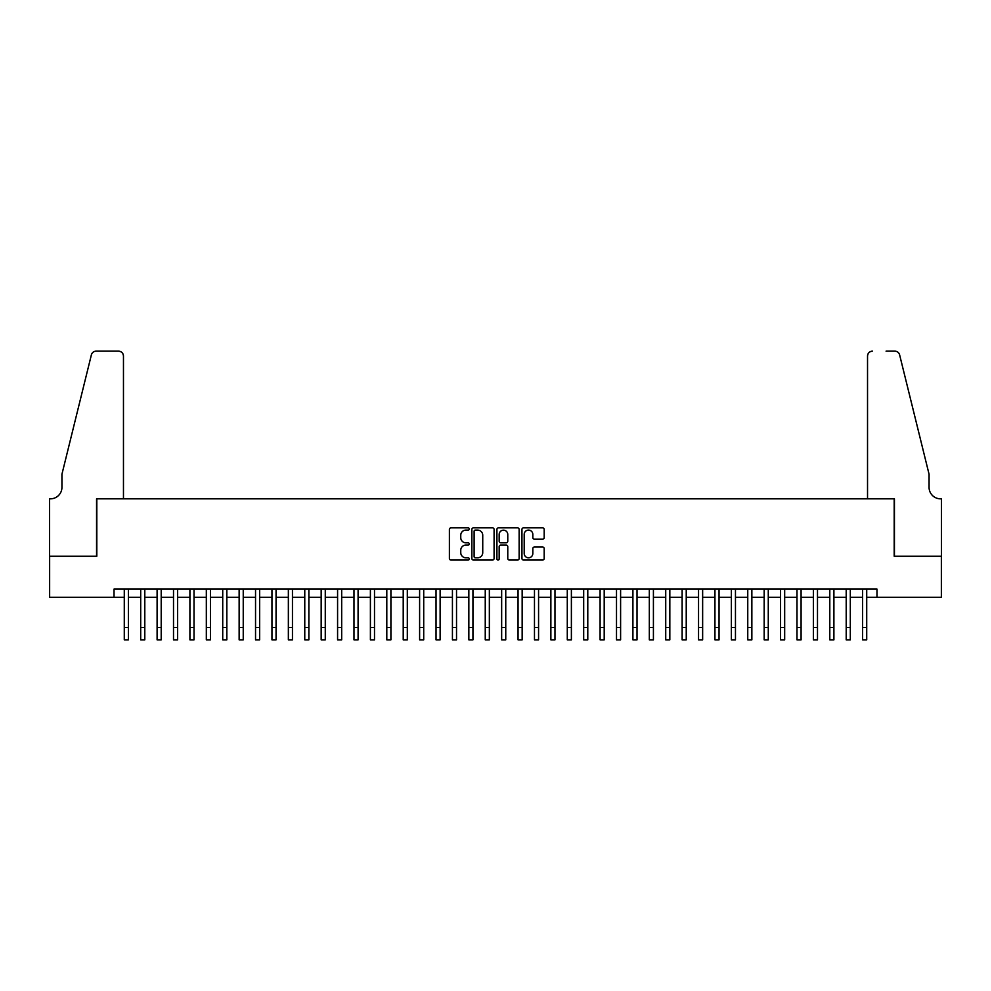 <?xml version="1.0" encoding="UTF-8"?>
<svg xmlns="http://www.w3.org/2000/svg" width="991" height="991" viewBox="0 0 991 991"><rect width="100%" height="100%" fill="white"/><g stroke="black" fill="none" stroke-linecap="round" stroke-linejoin="round"><path stroke-width="1.49" d="M469.251 528.971A1.127 1.127 0 0 0 468.124 527.844L451.016 527.844A1.61 1.61 0 0 0 449.394 529.454L449.394 558.441A1.61 1.61 0 0 0 451.016 560.051L468.124 560.051A1.127 1.127 0 0 0 469.251 558.924A1.127 1.127 0 0 0 468.124 557.797L465.906 557.797A5.153 5.153 0 0 1 460.753 552.644L460.753 550.228A5.153 5.153 0 0 1 465.906 545.075L468.124 545.075A1.127 1.127 0 0 0 469.251 543.948A1.127 1.127 0 0 0 468.124 542.82L465.906 542.82A5.153 5.153 0 0 1 460.753 537.667L460.753 535.251A5.153 5.153 0 0 1 465.906 530.098L468.124 530.098A1.127 1.127 0 0 0 469.251 528.971M542.572 539.191A1.61 1.61 0 0 0 544.183 537.58L544.183 529.454A1.61 1.61 0 0 0 542.572 527.844L523.558 527.844A1.61 1.61 0 0 0 521.947 529.454L521.947 558.441A1.61 1.61 0 0 0 523.558 560.051L542.572 560.051A1.61 1.61 0 0 0 544.183 558.441L544.183 548.618A1.61 1.61 0 0 0 542.572 547.007L534.434 547.007A1.61 1.61 0 0 0 532.824 548.618L532.824 553.486A4.311 4.311 0 0 1 528.513 557.797A4.311 4.311 0 0 1 524.202 553.486L524.202 534.397A4.311 4.311 0 0 1 528.513 530.098A4.311 4.311 0 0 1 532.824 534.397L532.824 537.58A1.61 1.61 0 0 0 534.434 539.191L542.572 539.191M114.027 597.263L49.637 597.263L49.637 556.248L96.808 556.248L96.808 498.82L894.192 498.82L894.192 556.248L941.363 556.248L941.363 597.263L876.973 597.263L876.973 589.063L114.027 589.063L114.027 597.263L124.284 597.263M494.088 529.454A1.61 1.61 0 0 0 492.477 527.844L473.475 527.844A1.61 1.61 0 0 0 471.865 529.454L471.865 558.441A1.61 1.61 0 0 0 473.475 560.051L492.477 560.051A1.61 1.61 0 0 0 494.088 558.441L494.088 529.454M498.523 527.844L517.525 527.844A1.61 1.61 0 0 1 519.135 529.454L519.135 558.441A1.61 1.61 0 0 1 517.525 560.051L509.386 560.051A1.61 1.61 0 0 1 507.776 558.441L507.776 546.685A1.61 1.61 0 0 0 506.166 545.075L500.777 545.075A1.61 1.61 0 0 0 499.167 546.685L499.167 558.924A1.127 1.127 0 0 1 498.039 560.051A1.127 1.127 0 0 1 496.912 558.924L496.912 529.454A1.61 1.61 0 0 1 498.523 527.844M128.384 597.263L140.697 597.263M144.797 597.263L157.098 597.263M161.199 597.263L173.512 597.263M177.612 597.263L189.913 597.263M194.013 597.263L206.326 597.263M210.426 597.263L222.727 597.263M226.828 597.263L239.141 597.263M243.241 597.263L255.542 597.263M259.642 597.263L271.955 597.263M276.055 597.263L288.356 597.263M292.456 597.263L304.77 597.263M308.87 597.263L321.171 597.263M325.271 597.263L337.584 597.263M341.684 597.263L353.985 597.263M358.085 597.263L370.399 597.263M374.499 597.263L386.8 597.263M390.9 597.263L403.213 597.263M407.313 597.263L419.614 597.263M423.714 597.263L436.028 597.263M440.128 597.263L452.429 597.263M456.529 597.263L468.842 597.263M472.942 597.263L485.243 597.263M489.343 597.263L501.657 597.263M505.757 597.263L518.058 597.263M522.158 597.263L534.471 597.263M538.571 597.263L550.872 597.263M554.972 597.263L567.286 597.263M571.386 597.263L583.687 597.263M587.787 597.263L600.1 597.263M604.2 597.263L616.501 597.263M620.601 597.263L632.915 597.263M637.015 597.263L649.316 597.263M653.416 597.263L665.729 597.263M669.829 597.263L682.13 597.263M686.23 597.263L698.544 597.263M702.644 597.263L714.945 597.263M719.045 597.263L731.358 597.263M735.458 597.263L747.759 597.263M751.859 597.263L764.172 597.263M768.273 597.263L780.574 597.263M784.674 597.263L796.987 597.263M801.087 597.263L813.388 597.263M817.488 597.263L829.801 597.263M833.902 597.263L846.203 597.263M850.303 597.263L862.616 597.263M866.716 597.263L876.973 597.263M475.246 530.098A1.127 1.127 0 0 0 474.119 531.226L474.119 556.669A1.127 1.127 0 0 0 475.246 557.797L477.588 557.797A5.153 5.153 0 0 0 482.741 552.644L482.741 535.251A5.153 5.153 0 0 0 477.588 530.098L475.246 530.098M507.776 534.483A4.311 4.311 0 0 0 503.478 530.173A4.311 4.311 0 0 0 499.167 534.483L499.167 541.21A1.61 1.61 0 0 0 500.777 542.82L506.166 542.82A1.61 1.61 0 0 0 507.776 541.21L507.776 534.483M124.284 627.538L128.384 627.538L128.384 639.839L124.284 639.839L124.284 589.063M128.384 627.538L128.384 589.063M123.466 498.82L123.466 356.079A4.918 4.918 0 0 0 118.548 351.161L96.152 351.161A4.918 4.918 0 0 0 91.37 354.902L61.938 474.206L61.938 487.337A11.483 11.483 0 0 1 50.454 498.82L49.55 498.82L49.55 556.248L96.561 556.248L96.561 498.82L123.466 498.82L123.466 356.079C123.157 353.106 121.509 351.471 118.548 351.161L104.922 351.161M91.37 354.902C92.621 352.201 92.621 352.201 91.37 354.902C92.621 352.201 92.621 352.201 91.37 354.902M61.938 487.337A11.483 11.483 0 0 1 50.454 498.82M867.534 498.82L867.534 356.079L867.534 498.82L894.439 498.82L894.439 556.248L941.45 556.248L941.45 498.82L940.546 498.82A11.483 11.483 0 0 1 929.062 487.337A11.483 11.483 0 0 0 940.546 498.82M920.044 437.626L899.63 354.902L929.062 474.206L929.062 487.337M886.078 351.161L894.848 351.161A4.918 4.918 0 0 1 899.63 354.902C898.379 352.201 898.379 352.201 899.63 354.902C898.379 352.201 898.379 352.201 899.63 354.902M872.452 351.161A4.918 4.918 0 0 0 867.534 356.079C867.843 353.106 869.491 351.471 872.452 351.161M140.697 627.538L144.797 627.538L144.797 639.839L140.697 639.839L140.697 589.063M144.797 627.538L144.797 589.063M157.098 627.538L161.199 627.538L161.199 639.839L157.098 639.839L157.098 589.063M161.199 627.538L161.199 589.063M173.512 627.538L177.612 627.538L177.612 639.839L173.512 639.839L173.512 589.063M177.612 627.538L177.612 589.063M189.913 627.538L194.013 627.538L194.013 639.839L189.913 639.839L189.913 589.063M194.013 627.538L194.013 589.063M206.326 627.538L210.426 627.538L210.426 639.839L206.326 639.839L206.326 589.063M210.426 627.538L210.426 589.063M222.727 627.538L226.828 627.538L226.828 639.839L222.727 639.839L222.727 589.063M226.828 627.538L226.828 589.063M239.141 627.538L243.241 627.538L243.241 639.839L239.141 639.839L239.141 589.063M243.241 627.538L243.241 589.063M255.542 627.538L259.642 627.538L259.642 639.839L255.542 639.839L255.542 589.063M259.642 627.538L259.642 589.063M271.955 627.538L276.055 627.538L276.055 639.839L271.955 639.839L271.955 589.063M276.055 627.538L276.055 589.063M288.356 627.538L292.456 627.538L292.456 639.839L288.356 639.839L288.356 589.063M292.456 627.538L292.456 589.063M304.77 627.538L308.87 627.538L308.87 639.839L304.77 639.839L304.77 589.063M308.87 627.538L308.87 589.063M321.171 627.538L325.271 627.538L325.271 639.839L321.171 639.839L321.171 589.063M325.271 627.538L325.271 589.063M337.584 627.538L341.684 627.538L341.684 639.839L337.584 639.839L337.584 589.063M341.684 627.538L341.684 589.063M353.985 627.538L358.085 627.538L358.085 639.839L353.985 639.839L353.985 589.063M358.085 627.538L358.085 589.063M370.399 627.538L374.499 627.538L374.499 639.839L370.399 639.839L370.399 589.063M374.499 627.538L374.499 589.063M386.8 627.538L390.9 627.538L390.9 639.839L386.8 639.839L386.8 589.063M390.9 627.538L390.9 589.063M403.213 627.538L407.313 627.538L407.313 639.839L403.213 639.839L403.213 589.063M407.313 627.538L407.313 589.063M419.614 627.538L423.714 627.538L423.714 639.839L419.614 639.839L419.614 589.063M423.714 627.538L423.714 589.063M436.028 627.538L440.128 627.538L440.128 639.839L436.028 639.839L436.028 589.063M440.128 627.538L440.128 589.063M452.429 627.538L456.529 627.538L456.529 639.839L452.429 639.839L452.429 589.063M456.529 627.538L456.529 589.063M468.842 627.538L472.942 627.538L472.942 639.839L468.842 639.839L468.842 589.063M472.942 627.538L472.942 589.063M485.243 627.538L489.343 627.538L489.343 639.839L485.243 639.839L485.243 589.063M489.343 627.538L489.343 589.063M501.657 627.538L505.757 627.538L505.757 639.839L501.657 639.839L501.657 589.063M505.757 627.538L505.757 589.063M518.058 627.538L522.158 627.538L522.158 639.839L518.058 639.839L518.058 589.063M522.158 627.538L522.158 589.063M534.471 627.538L538.571 627.538L538.571 639.839L534.471 639.839L534.471 589.063M538.571 627.538L538.571 589.063M550.872 627.538L554.972 627.538L554.972 639.839L550.872 639.839L550.872 589.063M554.972 627.538L554.972 589.063M567.286 627.538L571.386 627.538L571.386 639.839L567.286 639.839L567.286 589.063M571.386 627.538L571.386 589.063M583.687 627.538L587.787 627.538L587.787 639.839L583.687 639.839L583.687 589.063M587.787 627.538L587.787 589.063M600.1 627.538L604.2 627.538L604.2 639.839L600.1 639.839L600.1 589.063M604.2 627.538L604.2 589.063M616.501 627.538L620.601 627.538L620.601 639.839L616.501 639.839L616.501 589.063M620.601 627.538L620.601 589.063M632.915 627.538L637.015 627.538L637.015 639.839L632.915 639.839L632.915 589.063M637.015 627.538L637.015 589.063M649.316 627.538L653.416 627.538L653.416 639.839L649.316 639.839L649.316 589.063M653.416 627.538L653.416 589.063M665.729 627.538L669.829 627.538L669.829 639.839L665.729 639.839L665.729 589.063M669.829 627.538L669.829 589.063M682.13 627.538L686.23 627.538L686.23 639.839L682.13 639.839L682.13 589.063M686.23 627.538L686.23 589.063M698.544 627.538L702.644 627.538L702.644 639.839L698.544 639.839L698.544 589.063M702.644 627.538L702.644 589.063M714.945 627.538L719.045 627.538L719.045 639.839L714.945 639.839L714.945 589.063M719.045 627.538L719.045 589.063M731.358 627.538L735.458 627.538L735.458 639.839L731.358 639.839L731.358 589.063M735.458 627.538L735.458 589.063M747.759 627.538L751.859 627.538L751.859 639.839L747.759 639.839L747.759 589.063M751.859 627.538L751.859 589.063M764.172 627.538L768.273 627.538L768.273 639.839L764.172 639.839L764.172 589.063M768.273 627.538L768.273 589.063M780.574 627.538L784.674 627.538L784.674 639.839L780.574 639.839L780.574 589.063M784.674 627.538L784.674 589.063M796.987 627.538L801.087 627.538L801.087 639.839L796.987 639.839L796.987 589.063M801.087 627.538L801.087 589.063M813.388 627.538L817.488 627.538L817.488 639.839L813.388 639.839L813.388 589.063M817.488 627.538L817.488 589.063M829.801 627.538L833.902 627.538L833.902 639.839L829.801 639.839L829.801 589.063M833.902 627.538L833.902 589.063M846.203 627.538L850.303 627.538L850.303 639.839L846.203 639.839L846.203 589.063M850.303 627.538L850.303 589.063M862.616 627.538L866.716 627.538L866.716 639.839L862.616 639.839L862.616 589.063M866.716 627.538L866.716 589.063"/></g></svg>
